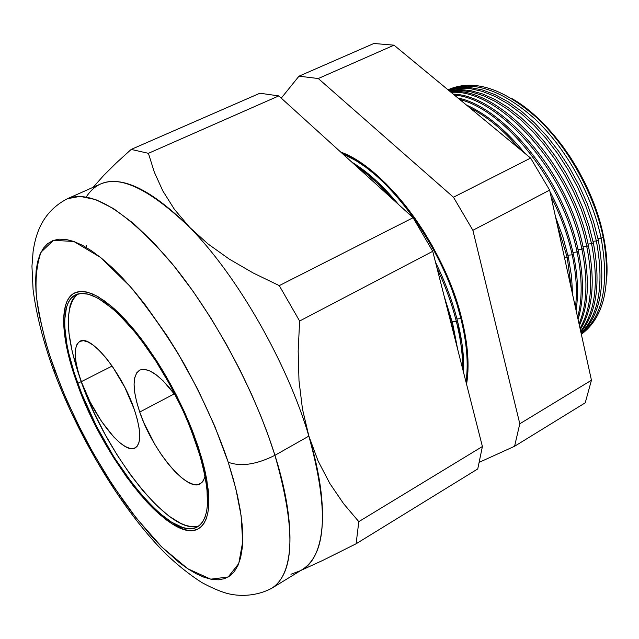 <?xml version="1.0" encoding="UTF-8"?>
<svg xmlns="http://www.w3.org/2000/svg" width="639" height="639" viewBox="0 0 639 639"><rect width="100%" height="100%" fill="white"/><g stroke="black" fill="none" stroke-linecap="round" stroke-linejoin="round"><path stroke-width="0.96" d="M139.733 412.059L174.359 393.84L139.733 412.059L136.618 401.787L134.701 392.386L134.07 384.215L134.757 377.577L136.77 372.753L140.053 369.965L144.518 369.366L150.005 371.019L156.315 374.909L163.209 380.916L175.741 395.701C160.309 375.444 148.288 366.922 139.669 370.149C132.241 375.492 132.257 389.463 139.733 412.059C152.394 450.431 187.171 492.509 200.327 483.803L203.274 480.879L205.087 476.087L204.432 478.435L201.908 482.605L198.17 484.602L193.377 484.386L187.73 482.022L181.46 477.629L174.798 471.406L167.985 463.594L161.268 454.497L154.87 444.432L143.911 422.842L139.733 412.059M81.297 381.659L112.144 366.051L81.297 381.659L78.198 371.962L76.153 363.056L75.25 355.268L75.546 348.902L77.039 344.221L79.707 341.434L83.469 340.683L88.19 342.041L93.701 345.491L99.796 350.931L106.234 358.167L112.736 366.914L124.885 387.466L134.198 409.184C141.203 430.614 141.531 443.538 135.188 447.947C123.942 455.184 93.51 417.051 81.297 381.659C73.725 359.621 73.285 346.17 79.963 341.298C90.586 333.957 122.057 372.673 134.198 409.184L137.289 419.336L139.158 428.449L139.749 436.157L139.054 442.18L137.129 446.31L134.07 448.41L130.021 448.45L125.148 446.461L119.637 442.555L113.718 436.916L101.481 421.349L90.155 402.035L81.297 381.659M77.591 294.044C64.14 306.896 65.338 336.09 81.193 381.611L77.782 383.336C61.847 339.652 59.834 302.095 75.698 294.779L81.528 293.389L88.486 294.259L96.449 297.447L105.283 302.958L114.828 310.73L124.893 320.65L135.26 332.552L145.7 346.186L155.972 361.275L165.852 377.481L175.094 394.439L183.481 411.756L190.837 429.025L200.574 457.412L205.582 478.771L206.964 488.332L207.459 504.77L206.597 511.496L205.023 517.159L202.771 521.704L199.871 525.13L196.365 527.415L192.315 528.565L187.754 528.589L182.746 527.518L171.603 522.207L159.327 512.997L152.913 507.062L146.379 500.321L133.2 484.713L113.918 457.021L96.385 426.037L81.808 393.912L74.244 372.952L68.732 353.143L66.823 343.878L64.795 327.048L64.723 319.644L66.512 307.231L68.389 302.383L70.913 298.509L74.084 295.689L77.87 293.964L82.263 293.365L87.216 293.948L92.703 295.705L98.67 298.661L111.833 308.11L118.886 314.532L133.591 330.523L141.075 339.94L155.86 361.091L169.822 384.534L182.307 409.184L187.802 421.596L196.98 445.846C210.87 490.6 211.062 517.59 197.547 526.808C171.164 543.326 104.093 459.385 77.782 383.336L81.193 381.611C106.825 455.735 171.412 537.814 199.224 525.665M76.944 382.889C60.737 338.494 58.668 300.282 74.811 292.846L80.746 291.432L87.807 292.319L95.898 295.561L104.876 301.161L114.581 309.06L124.805 319.141L135.348 331.234L145.956 345.1L156.403 360.444L166.444 376.922L175.837 394.159L184.367 411.764L191.836 429.32L198.082 446.429C212.172 491.878 212.356 519.275 198.633 528.637C171.795 545.418 103.678 460.128 76.944 382.889L90.506 415.39L101.489 436.964L113.622 457.692L133.2 485.808L146.579 501.671L153.208 508.516L166.076 519.707L172.203 523.924L183.529 529.34L188.625 530.442L193.258 530.426L197.387 529.276L200.95 526.967L203.905 523.501L206.205 518.884L207.819 513.149L208.705 506.32L208.841 498.46L208.21 489.626L204.648 469.385L201.732 458.187L193.737 434.232L188.745 421.756L177.035 396.507L163.504 371.898L156.251 360.196L141.203 338.678L133.599 329.117L118.638 312.862L111.466 306.337L98.094 296.752L92.024 293.764L86.457 291.983L81.425 291.416L76.968 292.031L73.126 293.796L69.915 296.68L67.351 300.626L65.458 305.57L63.652 318.19L64.451 333.965L67.75 352.241L70.274 362.113L76.944 382.889L70.274 362.113L67.75 352.241L64.451 333.965L63.652 318.19L65.458 305.57L67.351 300.626L69.915 296.68L73.126 293.796L76.968 292.031L81.425 291.416L86.457 291.983L92.024 293.764L98.094 296.752L111.466 306.337L126.043 320.474L141.203 338.678L156.251 360.196L170.461 384.047L177.035 396.507L188.745 421.756L198.082 446.429C212.172 491.878 212.356 519.275 198.633 528.637C171.795 545.418 103.678 460.128 76.944 382.889C60.737 338.494 58.668 300.282 74.811 292.846L80.746 291.432L87.807 292.319L95.898 295.561L104.876 301.161L114.581 309.06L124.805 319.141L135.348 331.234L145.956 345.1L156.403 360.444L166.444 376.922L175.837 394.159L184.367 411.764L191.836 429.32L198.082 446.429L204.648 469.385L206.812 479.905L208.841 498.46L208.705 506.32L207.819 513.149L206.205 518.884L203.905 523.501L200.95 526.967L197.387 529.276L193.258 530.426L188.625 530.442L183.529 529.34L172.203 523.924L159.726 514.547L153.208 508.516L139.893 494.075L126.554 476.934L113.622 457.692L101.489 436.964L90.506 415.39L76.944 382.889M74.547 296.784L71.999 300.657L70.098 305.514L68.261 317.934L68.996 333.446L72.191 351.434L77.67 371.235L85.203 392.178L94.516 413.601L105.323 434.832L117.272 455.224L130.013 474.146L143.16 490.992L156.291 505.169L168.984 516.136L180.781 523.413L186.197 525.538L191.221 526.592L195.806 526.552M511.535 98.374L525.522 107.735L535.131 115.667L544.54 124.701L553.646 134.749L562.32 145.684L570.475 157.402L577.999 169.758L584.813 182.594L590.811 195.774L595.947 209.129L600.149 222.492L603.376 235.719L602.889 235.759L603.376 235.719C592.553 180.773 552.088 120.907 511.543 98.374M449.361 89.244C474.266 78.964 503.46 88.494 536.936 117.84C568.127 147.058 594.166 193.857 603.168 237.077C594.214 194.104 568.43 147.577 537.463 118.343C504.235 88.941 475.128 79.124 450.136 88.901L448.57 89.564M601.139 238.235C592.153 195.207 566.33 148.615 535.346 119.317C502.094 89.867 472.988 80.027 448.019 89.803L448.043 89.795C473.012 80.035 502.118 89.875 535.362 119.333C566.338 148.623 592.153 195.214 601.139 238.235L603.168 237.077L601.139 238.235C609.43 284.507 602.817 316.473 581.306 334.133C602.817 316.473 609.43 284.507 601.139 238.235L597.952 238.499L601.139 238.235M448.107 89.875L458.538 87.543L469.953 87.511L482.173 89.867L494.977 94.62L508.117 101.753L521.344 111.162L534.38 122.712L546.928 136.187L558.734 151.323L569.525 167.809L579.062 185.294L587.129 203.402L593.567 221.733L598.248 239.897L593.567 221.733L587.129 203.402L579.062 185.294L569.525 167.809L558.734 151.323L546.928 136.187L534.38 122.712L521.344 111.162L508.117 101.753L494.977 94.62L482.173 89.867L469.953 87.511L458.538 87.543L448.107 89.875M596.363 240.975L591.754 223.075L585.444 205.007L577.536 187.131L568.207 169.846L557.655 153.512L546.089 138.455L533.781 124.996L520.985 113.375L507.965 103.806L494.993 96.433L482.317 91.361L470.168 88.613L458.762 88.19L448.282 90.027L458.762 88.19L470.168 88.613L482.317 91.361L494.993 96.433L507.965 103.806L520.985 113.375L533.781 124.996L546.089 138.455L557.655 153.512L568.207 169.846L577.536 187.131L585.444 205.007L591.754 223.075L596.363 240.975L598.248 239.897L596.363 240.975C604.286 283.604 599.198 314.348 581.099 333.191C599.198 314.348 604.286 283.604 596.363 240.975L592.992 241.254L596.363 240.975M448.81 90.458L459.345 89.452L470.703 90.61L482.709 93.981L495.153 99.564L507.829 107.304L520.489 117.113L532.894 128.83L544.787 142.257L555.938 157.154L566.106 173.233L575.092 190.166L582.712 207.635L588.823 225.271L593.311 242.724L588.823 225.271L582.712 207.635L575.092 190.166L566.106 173.233L555.938 157.154L544.787 142.257L532.894 128.83L520.489 117.113L507.829 107.304L495.153 99.564L482.709 93.981L470.703 90.61L459.345 89.452L448.81 90.458M591.57 243.731L587.153 226.533L581.163 209.153L573.71 191.94L564.924 175.206L554.979 159.295L544.077 144.502L532.423 131.107L520.266 119.349L507.821 109.413L495.329 101.465L483.028 95.602L471.119 91.872L459.808 90.291L449.257 90.834L459.808 90.291L471.119 91.872L483.028 95.602L495.329 101.465L507.821 109.413L520.266 119.349L532.423 131.107L544.077 144.502L554.979 159.295L564.924 175.206L573.71 191.94L581.163 209.153L587.153 226.533L591.57 243.731L593.311 242.724L591.57 243.731C599.023 282.526 595.396 311.736 580.691 331.345C595.396 311.736 599.023 282.526 591.57 243.731L588.016 244.018L591.57 243.731M450.407 91.776C498.108 85.131 573.047 165.405 588.351 245.568C573.047 165.405 498.108 85.131 450.407 91.776M586.746 246.494C571.641 167.809 498.947 88.238 451.158 92.399C498.947 88.238 571.641 167.809 586.746 246.494L588.351 245.568L586.746 246.494C593.623 281.208 591.387 308.501 580.044 328.374C591.387 308.501 593.623 281.208 586.746 246.494L583.016 246.79L586.746 246.494M453.227 94.109C500.968 95.267 568.726 173.033 583.375 248.427C568.726 173.033 500.968 95.267 453.227 94.109M581.913 249.266C567.472 175.39 501.966 98.55 454.361 95.051C501.966 98.55 567.472 175.39 581.913 249.266L583.375 248.427L581.913 249.266C588.08 279.547 587.129 304.428 579.062 323.909C587.129 304.428 588.08 279.547 581.913 249.266L577.991 249.577L581.913 249.266M457.955 98.015C504.85 107.344 564.517 181.412 578.375 251.295C564.517 181.412 504.85 107.344 457.955 98.015M577.057 252.054C563.446 183.824 506.144 111.002 459.689 99.452C506.144 111.002 563.446 183.824 577.057 252.054L578.375 251.295L577.057 252.054C582.345 277.358 582.528 299.124 577.616 317.351C582.528 299.124 582.345 277.358 577.057 252.054L572.951 252.373L577.057 252.054M466.454 105.044C486.527 113.998 505.976 130.068 524.811 153.272C505.976 130.068 486.527 113.998 466.454 105.044M549.963 191.62C560.93 212.308 568.734 233.163 573.351 254.178C568.734 233.163 560.93 212.308 549.963 191.62M572.177 254.849C567.903 235.408 560.874 216.022 551.074 196.692C560.874 216.022 567.903 235.408 572.177 254.849L573.351 254.178L572.177 254.849C576.322 274.227 577.4 291.727 575.412 307.343C577.4 291.727 576.322 274.227 572.177 254.849L567.887 255.185L572.177 254.849M519.491 148.879C503.3 129.949 486.662 116.202 469.593 107.632C486.662 116.202 503.3 129.949 519.491 148.879M555.531 216.956L562.935 237.109L568.311 257.07L562.935 237.109L555.531 216.956M567.28 257.661L557.08 223.977L567.28 257.661L568.311 257.07L567.28 257.661L571.466 289.395L567.28 257.661L564.533 257.868L567.28 257.661M460.911 318.669L461.038 318.597C444.448 248.523 387.426 170.717 342.56 153.743L355.891 160.597L365.7 167.162L375.636 175.078L385.589 184.272L395.437 194.655L405.07 206.117L414.368 218.53L423.202 231.749L431.469 245.624L439.065 259.969L445.894 274.626L451.877 289.403L456.941 304.116L460.911 318.669C444.361 248.803 387.609 171.18 342.8 153.959C387.609 171.18 444.361 248.803 460.911 318.669L456.949 318.917L460.911 318.669C466.901 343.023 468.587 364.11 465.975 381.938C468.587 364.11 466.901 343.023 460.911 318.669M461.757 318.821C467.98 344.189 469.585 366.003 466.566 384.263L467.908 371.467L467.94 359.461L466.925 346.594L464.865 332.999L461.757 318.821L457.636 304.228L452.532 289.395L446.501 274.506L439.616 259.738L431.964 245.28L423.633 231.302L414.727 217.979L405.366 205.47L395.661 193.921L385.732 183.465L375.7 174.207L365.692 166.236L355.811 159.622L340.691 152.05C386.092 167.953 444.856 247.237 461.757 318.821M461.214 318.653L461.709 318.621L461.214 318.653C467.293 343.383 468.946 364.741 466.174 382.729L467.341 371.011L467.365 359.07L466.358 346.274L464.305 332.751L461.214 318.653L457.109 304.148L452.037 289.403L446.046 274.594L439.201 259.913L431.589 245.536L423.306 231.637L414.455 218.394L405.15 205.958L395.493 194.472L385.621 184.072L375.652 174.862L365.692 166.931L355.875 160.357L342.089 153.32C387.09 170.022 444.544 248.196 461.214 318.653M351.73 162.058L376.778 181.228L398.488 204.456C382.977 185.677 367.393 171.548 351.73 162.058M435.55 262.349C445.223 281.959 452.508 301.4 457.404 320.682C452.508 301.4 445.223 281.959 435.55 262.349M456.31 321.313C451.885 303.908 445.487 286.296 437.108 268.476C445.487 286.296 451.885 303.908 456.31 321.313L457.404 320.682L456.31 321.313C460.655 338.67 462.772 354.549 462.668 368.935C462.772 354.549 460.655 338.67 456.31 321.313L452.172 321.561L456.31 321.313M391.563 198.178C379.893 184.951 368.184 174.335 356.434 166.324C368.184 174.335 379.893 184.951 391.563 198.178M444.145 296.129L452.644 323.414L444.145 296.129M451.685 323.957L447.46 309.18L451.685 323.957L452.644 323.414L451.685 323.957L454.872 338.311L451.685 323.957L451.23 323.989L451.685 323.957M274.93 455.319L268.827 437.092L261.135 416.796L251.63 394.447L240.12 370.229L226.486 344.501L210.734 317.879L193.034 291.248L173.768 265.728L153.544 242.612L133.176 223.211L113.574 208.618L95.618 199.584L80.067 196.373L67.407 198.721C91.257 189.36 125.611 210.351 170.469 261.702C212.867 312.687 254.45 389.654 274.93 455.319L308.861 436.102C287.231 362.752 237.037 275.305 189.599 227.292C151.227 189.408 121.482 175.006 100.363 184.096L67.407 198.721C41.112 212.324 35.52 235.799 33.116 251.446L31.95 266.247L33.084 289.643C36.279 314.244 43.093 341.082 53.524 370.165C78.845 438.538 122.968 511.4 166.26 554.317C178.145 565.571 189.967 574.948 201.716 582.472C211.134 587.584 219.409 591.179 226.541 593.256C238.499 596.578 255.935 596.714 271.918 588.168C300.322 569.924 290.37 502.869 274.93 455.319C295.865 528.565 294.859 572.848 271.918 588.168L302.662 569.333C326.713 553.326 328.781 508.916 308.861 436.102L318.118 461.023L329.82 483.459L343.582 503.66L358.798 521.64L356.115 543.773L322.583 560.499L300.769 570.491L322.583 560.499L356.115 543.773L477.748 468.938L356.115 543.773L358.798 521.64L482.405 446.517L358.798 521.64L343.582 503.66L329.82 483.459L318.118 461.023L308.861 436.102L274.93 455.319C256.351 464.585 240.775 466.893 228.219 462.229C240.775 466.893 256.351 464.585 274.93 455.319M52.63 367.705L53.428 370.045L55.305 371.539C46.895 349.198 40.656 324.62 36.575 297.822C35.081 280.305 36.559 265.089 41.024 252.157L53.5 240.344L73.812 241.462L100.435 257.365L130.029 286.264C149.877 310.522 167.745 336.106 183.633 363.016C205.287 402.274 219.52 436.078 228.219 462.229L214.728 426.101L197.595 388.983L177.666 352.808L166.971 335.659L144.845 304.324L133.695 290.513L122.672 278.157L111.913 267.374L101.537 258.252L91.665 250.871L82.391 245.272L73.812 241.462L65.993 239.433L58.996 239.162L52.877 240.583L47.653 243.643L43.372 248.251L40.025 254.322L37.621 261.758L36.159 270.449L35.616 280.281L35.976 291.144L37.206 302.918L39.283 315.498L45.832 342.6L50.225 356.897L61.025 386.427L67.335 401.444L81.56 431.469L89.364 446.27L106.09 474.921L123.934 501.663L133.128 514.068L151.723 536.441L160.996 546.217L179.12 562.48L187.818 568.774L196.173 573.734L204.105 577.273L211.517 579.317L218.33 579.813L224.473 578.686L229.848 575.923L234.385 571.474L238.004 565.339L240.647 557.543L242.245 548.11L242.756 537.095L242.141 524.595L240.376 510.705L237.452 495.576L233.395 479.354L228.219 462.229L235.823 488.627L241.151 515.921L242.676 541.952L238.754 563.558L228.155 577.017L210.734 579.174L187.818 568.774L162.002 547.224L136.187 517.997L112.696 485.241L92.799 452.46L76.824 421.964L64.515 394.886L55.305 371.539L53.428 370.045L52.63 367.705M581.202 333.662C600.644 315.235 606.323 283.98 598.248 239.897C606.323 283.98 600.644 315.235 581.202 333.662M580.867 332.136C596.794 312.743 600.948 282.941 593.311 242.724C600.948 282.941 596.794 312.743 580.867 332.136M580.292 329.5C592.744 309.659 595.436 281.679 588.351 245.568C595.436 281.679 592.744 309.659 580.292 329.5M579.397 325.443C588.447 305.769 589.773 280.098 583.375 248.427C589.773 280.098 588.447 305.769 579.397 325.443M578.063 319.388C583.822 300.721 583.918 278.021 578.375 251.295C583.918 278.021 583.822 300.721 578.063 319.388M576.043 310.195C578.702 293.78 577.808 275.105 573.351 254.178C577.808 275.105 578.702 293.78 576.043 310.195M572.576 294.443L571.538 276.336L568.311 257.07L571.538 276.336L572.576 294.443M453.466 197.235L318.286 78.525L298.972 76.185L281.256 98.15L298.972 76.185L318.286 78.525L394.023 45.177L530.626 158.081L549.628 190.102L591.45 380.237L585.22 402.826L591.45 380.237L549.628 190.102L530.626 158.081L394.023 45.177L373.887 43.484L394.023 45.177L318.286 78.525L453.466 197.235L530.626 158.081L453.466 197.235L472.884 230.288L453.466 197.235M479.633 462.141L514.587 446.278L519.803 423.785L472.884 230.288L549.628 190.102L472.884 230.288L519.803 423.785L591.45 380.237L519.803 423.785L514.587 446.278L585.22 402.826L514.587 446.278L479.633 462.141M463.618 372.697C464.265 357.241 462.197 339.9 457.404 320.682L461.941 343.407L463.618 372.697M457.66 349.261L452.644 323.414L457.66 349.261M93.214 187.267L103.678 175.437L116.322 162.921L131.187 149.414L259.929 93.222L131.187 149.414L148.408 153.328L154.342 172.203L162.841 190.933L174.431 209.368L189.599 227.292L208.002 243.93L229.313 259.13L253.252 273.013L279.275 285.617L299.611 321.026L298.173 351.178L298.996 380.676L302.463 409.048L308.861 436.102L302.463 409.048L298.996 380.676L298.173 351.178L299.611 321.026L432.739 251.311L299.611 321.026L279.275 285.617L413.106 217.715L279.275 285.617L253.252 273.013L229.313 259.13L208.002 243.93L189.599 227.292L174.431 209.368L162.841 190.933L154.342 172.203L148.408 153.328L278.796 95.914L148.408 153.328L131.187 149.414L116.322 162.921L103.678 175.437L93.214 187.267M477.748 468.938L482.405 446.517L432.739 251.311L413.106 217.715L278.796 95.914L259.929 93.222L278.796 95.914L413.106 217.715L432.739 251.311L482.405 446.517L477.748 468.938M581.346 334.293C604.31 317.248 611.587 284.842 603.168 237.077C611.587 284.842 604.31 317.248 581.346 334.293M606.659 279.499C607.713 266.08 606.619 251.478 603.376 235.719L605.604 248.643L606.81 261.119L606.659 279.507M373.887 43.484L298.972 76.185L373.887 43.484M86.417 196.732C104.748 168.888 139.134 179.072 189.599 227.292C237.037 275.305 287.231 362.752 308.861 436.102C331.425 510.146 324.58 561.905 298.557 571.418L290.945 574.253M86.417 245.464L86.313 247.469M466.047 382.218C468.73 364.326 467.061 343.119 461.038 318.597L464.122 332.671L466.174 346.17L467.181 358.942L467.149 370.86L466.047 382.218"/></g></svg>

